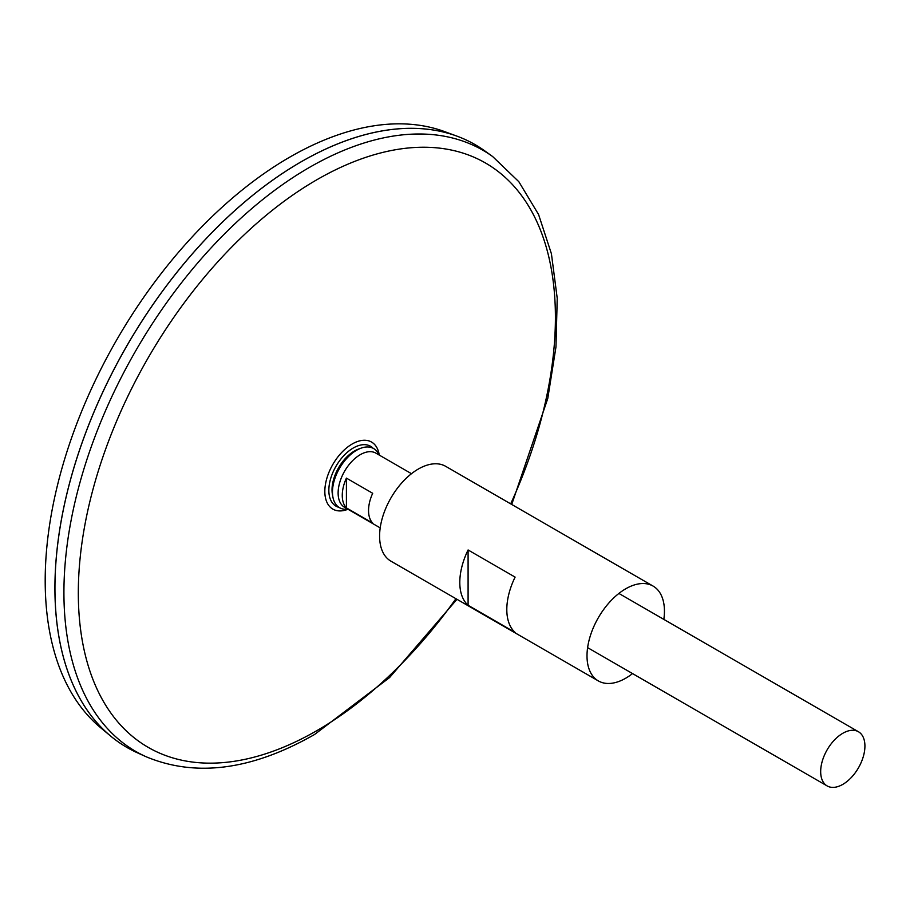 <?xml version="1.0" encoding="UTF-8"?>
<svg xmlns="http://www.w3.org/2000/svg" width="910" height="910" viewBox="0 0 910 910"><rect width="100%" height="100%" fill="white"/><g stroke="black" fill="none" stroke-linecap="round" stroke-linejoin="round"><path stroke-width="1.36" d="M338.975 507.359A34.569 19.952 -60 0 1 336.006 466.238A34.569 19.952 -60 0 1 373.1 448.255M492.674 156.565A347.108 200.405 -60 0 0 135.806 350.657A347.108 200.405 -60 0 0 146.146 756.756L137.399 752.809A348.064 200.951 -60 0 1 127.036 345.595A348.064 200.951 -60 0 1 484.882 150.958L492.674 156.565L518.848 181.727L538.572 214.498L551.414 253.742L557.227 298.298L555.964 346.983L547.763 398.512L511.727 504.47M54.941 588.144A348.029 200.928 -60 0 1 301.051 161.889M127.025 747.497A348.064 200.951 -60 0 1 110.576 736.008A348.064 200.951 -60 0 1 127.002 345.572A348.064 200.951 -60 0 1 456.911 136.125A348.064 200.951 -60 0 1 475.077 144.622M110.576 736.008L100.487 727.602A345.811 199.654 -60 0 1 116.821 339.692A345.811 199.654 -60 0 1 444.592 131.597L456.911 136.125M842.796 784.386A31.281 18.064 -60 0 1 827.156 785.933A31.281 18.064 -60 0 1 827.156 749.806A31.281 18.064 -60 0 1 858.448 731.742A31.281 18.064 -60 0 1 863.237 756.813A31.281 18.064 -60 0 1 842.796 784.386M380.209 527.891L344.606 507.325A31.281 18.064 -60 0 1 344.606 471.198A31.281 18.064 -60 0 1 375.887 453.135L411.491 473.7M346.414 478.114L372.69 493.288A31.281 18.064 120 0 0 372.69 523.068L346.414 507.905A31.281 18.064 -60 0 1 346.414 478.114L346.414 507.905M347.802 509.179A34.136 19.713 -60 0 1 332.878 496.951L332.412 494.358A31.702 18.302 -60 0 1 358.551 449.074L361.031 448.175A34.136 19.713 -60 0 1 379.083 454.989M332.878 496.951A34.136 19.713 -60 0 1 361.031 448.175M632.541 673.571A54.748 31.611 -60 0 1 625.716 678.212A54.748 31.611 -60 0 1 598.348 680.919A54.748 31.611 -60 0 1 598.348 617.697A54.748 31.611 -60 0 1 653.096 586.086A54.748 31.611 -60 0 1 663.834 619.38M598.348 680.919L390.936 561.174A54.748 31.611 -60 0 1 390.936 497.952A54.748 31.611 -60 0 1 445.695 466.341L653.096 586.086M515.106 632.427L468.093 605.275A54.748 31.611 -60 0 1 468.093 549.97L515.106 577.111A54.748 31.611 120 0 0 515.106 632.427M468.093 605.275L468.093 549.97M347.95 509.27A38.698 22.34 -60 0 1 324.87 489.728A38.698 22.34 -60 0 1 350.782 444.853A38.698 22.34 -60 0 1 379.242 455.08M455.933 598.7A337.348 194.763 -60 0 1 316.862 730.639A337.348 194.763 -60 0 1 83.436 533.226A337.348 194.763 -60 0 1 413.026 147.602A337.348 194.763 -60 0 1 510.681 503.867M146.146 756.756C195.991 777.515 252.127 770.099 314.553 734.495L389.571 677.575L456.968 599.303M858.448 731.742L618.902 593.445M827.156 785.933L587.61 647.636"/></g></svg>
